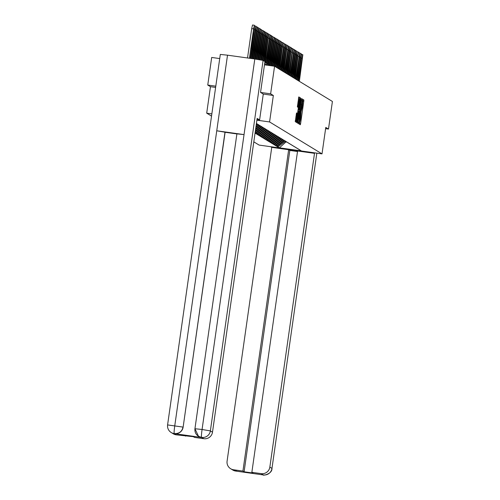 <?xml version="1.0" encoding="UTF-8"?>
<svg xmlns="http://www.w3.org/2000/svg" width="500" height="500" viewBox="0 0 500 500"><rect width="100%" height="100%" fill="white"/><g stroke="black" fill="none" stroke-linecap="round" stroke-linejoin="round"><path stroke-width="0.75" d="M299.462 123.269L299.4 124.169L300.344 124.75L300.613 123.569L303.781 101.3L303.869 100.013L302.919 99.431L302.256 107.225L301.094 111.762L300.619 118.731L299.462 123.269M296.519 112.938L295.275 121.662L296.331 122.3L299.762 98.856L299.85 97.562L298.794 96.919L297.369 106.944L297.825 107.219L299.319 99.125L299.094 102.581L297.013 117.238L296.306 120.406L296.969 113.212L296.512 112.938M273.344 95.481L270.637 93.831L274.562 66.237L332.413 101.463L328.488 129.056L325.781 127.413L322.013 153.875L269.581 121.944L273.344 95.481L263.275 94.075L259.6 119.906L256.988 119.537M298.137 122.056L298.05 123.35L299.1 123.994L299.369 122.806L302.538 100.544L302.625 99.25L301.569 98.612L298.137 122.056M301.069 99.306L297.981 121.962L297.719 123.15L296.663 122.506L300.181 97.762M300.181 97.769L300.631 98.038L300.55 99.331L299.175 109.65L299.475 109.838L299.738 108.65L301.2 99.325M215.794 86.169L207.756 85.05L210.463 86.694L206.7 113.162L211.85 113.881M256.894 120.175L269.581 121.944M206.7 113.162L211.537 116.106M253.812 141.85L259.131 145.087L322.013 153.875M256.413 123.55L301.306 150.881L279.419 147.825L277.944 146.925L285.131 141.5L285.212 140.906M277.7 145.931L277.569 146.875L277.944 146.925M277.569 146.875L276.525 146.062L283.712 140.638L283.794 140.044M276.281 145.069L276.15 146.006L276.525 146.062M276.15 146.006L275.113 145.2L282.294 139.775L282.381 139.181M274.869 144.206L274.731 145.144L275.113 145.2M274.731 145.144L273.694 144.338L280.875 138.912L280.963 138.319M273.45 143.344L273.312 144.281L273.694 144.338M273.312 144.281L272.275 143.475L279.456 138.05L279.544 137.456M272.031 142.481L271.9 143.419L272.275 143.475M271.9 143.419L270.856 142.606L278.044 137.188L278.125 136.594M270.613 141.619L270.481 142.556L270.856 142.606M270.481 142.556L269.438 141.744L276.625 136.325L276.706 135.731M269.194 140.75L269.062 141.694L269.438 141.744M269.062 141.694L268.019 140.881L275.206 135.463L275.294 134.863M267.781 139.887L267.644 140.831L268.019 140.881M267.644 140.831L266.606 140.019L273.788 134.6L273.875 134M266.363 139.025L266.225 139.969L266.606 140.019M266.225 139.969L265.188 139.156L272.369 133.731L272.456 133.138M264.944 138.162L264.806 139.106L265.188 139.156M264.806 139.106L263.769 138.294L270.956 132.869L271.038 132.275M263.525 137.3L263.394 138.238L263.769 138.294M263.394 138.238L262.35 137.431L269.538 132.006L269.619 131.412M262.106 136.438L261.975 137.375L262.35 137.431M261.975 137.375L260.931 136.569L268.119 131.144L268.206 130.55M260.688 135.575L260.556 136.512L260.931 136.569M260.556 136.512L259.519 135.706L266.7 130.281L266.788 129.688M259.275 134.713L259.137 135.65L259.519 135.706M259.137 135.65L258.1 134.838L265.281 129.419L265.369 128.825M257.856 133.85L257.719 134.787L258.1 134.838M257.719 134.787L256.681 133.975L263.869 128.556L263.95 127.963M256.438 132.981L256.306 133.925L256.681 133.975M256.306 133.925L255.263 133.112L262.45 127.694L262.531 127.094M257.056 123.763L257.3 124.087M258.475 124.625L258.719 124.95M259.887 125.487L260.138 125.812M261.306 126.35L261.55 126.675M262.725 127.212L262.969 127.537M264.144 128.075L264.387 128.4M265.562 128.938L265.806 129.269M266.975 129.8L267.225 130.131M268.394 130.669L268.637 130.994M269.812 131.531L270.056 131.856M256.262 124.631L256.863 123.644M256.775 124.237L257.331 124.575L257.394 124.144M271.231 132.394L271.475 132.719M256.137 125.475L257.331 124.575M255.95 126.794L258.194 125.1L258.281 124.506M258.194 125.1L258.75 125.438L258.812 125.006M272.65 133.256L272.894 133.581M255.831 127.644L258.75 125.438M255.644 128.963L259.613 125.962L259.7 125.369M259.613 125.962L260.169 126.3L260.231 125.869M274.069 134.119L274.312 134.444M255.525 129.806L260.169 126.3M255.338 131.125L261.031 126.831L261.112 126.231M261.031 126.831L261.588 127.169L261.644 126.731M275.481 134.981L275.731 135.306M255.212 131.975L261.588 127.169M262.45 127.694L263 128.031L263.062 127.6M276.9 135.844L277.144 136.169M255.819 133.45L263 128.031M263.869 128.556L264.419 128.894L264.481 128.463M278.319 136.706L278.562 137.037M257.238 134.312L264.419 128.894M265.281 129.419L265.837 129.756L265.9 129.325M279.738 137.569L279.981 137.9M258.65 135.175L265.837 129.756M266.7 130.281L267.256 130.619L267.319 130.188M281.156 138.438L281.4 138.763M260.069 136.044L267.256 130.619M268.119 131.144L268.675 131.481L268.731 131.05M282.569 139.3L282.819 139.625M261.488 136.906L268.675 131.481M269.538 132.006L270.087 132.344L270.15 131.912M283.988 140.162L284.231 140.488M262.906 137.769L270.087 132.344M270.956 132.869L271.506 133.206L271.569 132.775M285.406 141.025L285.65 141.35M264.325 138.631L271.506 133.206M272.369 133.731L272.925 134.069L272.987 133.637M286.825 141.888L287.069 142.213M265.744 139.494L272.925 134.069M273.788 134.6L274.344 134.938L274.406 134.5M288.244 142.75L288.488 143.075M267.156 140.356L274.344 134.938M275.206 135.463L275.763 135.8L275.825 135.369M289.656 143.613L289.906 143.938M268.575 141.219L275.763 135.8M276.625 136.325L277.181 136.662L277.238 136.231M291.075 144.475L291.319 144.806M269.994 142.081L277.181 136.662M278.044 137.188L278.594 137.525L278.656 137.094M292.494 145.344L292.738 145.669M271.413 142.944L278.594 137.525M279.456 138.05L280.012 138.387L280.075 137.956M293.913 146.206L294.156 146.531M272.831 143.812L280.012 138.387M280.875 138.912L281.431 139.25L281.494 138.819M295.331 147.069L295.575 147.394M274.244 144.675L281.431 139.25M282.294 139.775L282.85 140.113L282.913 139.681M296.75 147.931L296.994 148.256M275.663 145.538L282.85 140.113M283.712 140.638L284.269 140.975L284.325 140.544M298.163 148.794L298.412 149.119M277.081 146.4L284.269 140.975M285.131 141.5L287.156 142.262M286.212 141.688L279.419 147.825M299.581 149.656L299.825 149.981M325.6 128.656L328.488 129.056M207.756 85.05L211.688 57.45L219.725 58.575M270.637 93.831L260.575 92.425M274.562 66.237L264.475 64.825M210.463 86.694L215.619 87.419M301.231 100.712L301.388 99.288M298.031 123.138L298.194 122.05M299.25 122.2L302.15 100.844L299.4 117.987L299.25 122.2L298.137 122.044L299.25 122.2M298.444 109.694L298.219 111.287M296.825 121.069L296.725 121.788L297.981 121.962M297.931 117.731L297.706 121.188L298.406 118.025L299.137 112.856L298.925 111.381L297.931 117.731L297.256 117.638M296.644 122.294L296.725 121.788M298.456 99.006L298.612 97.6M295.256 121.45L295.431 120.281M298.569 80.85L302.594 54.612L301.494 54.456L302.844 54.763L299.363 81.331M300.038 75.175L299.413 78.006L299.613 74.912L301.637 62.25L300.038 75.175L299.587 75.106M301.163 53.75L300.075 53.6L301.431 53.9L301.163 57.85L297.944 80.469M301.175 53.75L297.15 79.987M298.625 74.312L297.994 77.144L298.194 74.05L300.225 61.388L298.625 74.312L298.169 74.244M298.656 52.737L300.012 53.038L299.744 56.988L296.525 79.606M298.656 52.731L299.756 52.888L295.738 79.125M297.206 73.444L296.575 76.281L296.781 73.188L298.806 60.525L297.206 73.444L296.75 73.381M294.319 78.263L298.337 52.025L297.238 51.869L298.594 52.175L295.106 78.744M295.788 72.581L295.163 75.419L295.363 72.325L297.387 59.662L295.788 72.581L295.331 72.519M292.9 77.4L296.919 51.163L295.825 51.006L296.931 51.163L296.913 55.256L293.694 77.881M294.369 71.719L293.744 74.556L293.944 71.463L295.969 58.794L294.369 71.719L293.913 71.656M295.512 50.3L294.406 50.144L295.756 50.45L295.494 54.394L292.275 77.019M295.506 50.294L291.481 76.537M292.95 70.856L292.325 73.694L292.525 70.594L294.55 57.931L292.95 70.856L292.5 70.794M277.919 147.713A14.325 0.475 -171.9 0 0 292.925 150.256A14.325 0.475 -171.9 0 0 306.144 151.662A14.325 0.475 -171.9 0 0 306.144 151.656M270.65 146.7L271.744 147.363L288.663 149.725L242.925 471.075L233.556 469.769L235.825 471.087L263.169 474.906L261.225 473.631A7.644 7.612 -58.7 0 0 269.844 467.125L271.969 468.419L316.837 153.15L271.962 468.456M297.512 151.512L289.831 150.438L288.663 149.725M289.831 150.438L244.1 471.788L253.025 473.038L251.856 472.325L297.587 150.975L314.506 153.338L269.844 467.125M313.412 152.669L314.506 153.338M271.744 147.363L227.087 461.15A7.644 7.612 -58.7 0 0 233.556 469.769M251.856 472.325L261.225 473.631M244.1 471.788L242.925 471.075M236.919 471.175L235.994 471.1M263.231 474.913L263.2 474.913C262.137 475.788 272.194 474.375 271.988 468.438L271.969 468.419A7.644 7.612 121.3 0 1 263.344 474.925M259.6 119.906L257.144 118.413L212.488 432.2A7.644 7.612 121.3 0 1 203.863 438.706L194.494 437.4L193.325 436.681L176.2 434.837A7.644 7.612 121.3 0 1 173.3 433.806L171.175 432.512A7.644 7.612 -58.7 0 0 174.075 433.55L176.2 434.837M220.338 54.438L227.512 55.175L216.75 130.787L224.981 132.2L183.131 427.163A7.644 7.612 121.3 0 1 174.513 433.669L201.55 437.444A7.644 7.612 121.3 0 1 198.594 436.375M236.925 133.869L244.037 134.6L254.8 58.987L227.512 55.175M254.8 58.987L263.094 60.412L264.944 61.537L260.55 92.413L263.275 94.069M263.094 60.412L210.362 430.906L202.069 429.487C201.425 434.094 201.262 436.731 201.6 437.388L198.531 436.337L194.938 428.731L202.069 429.487L244.037 134.6L216.75 130.787L174.781 425.675C174.125 430.275 173.95 432.906 174.25 433.569L174.075 433.55M185.569 436.15L185.644 435.613M236.894 133.925L225.1 132.275L183.131 427.163M294.075 49.431L292.987 49.281L294.344 49.588L294.075 53.531L290.856 76.156M294.088 49.431L290.062 75.675M291.537 69.994L290.906 72.825L291.106 69.731L293.137 57.069L291.537 69.994L291.081 69.931M288.65 74.812L292.669 48.569L291.569 48.419L292.925 48.725L289.438 75.294M290.119 69.131L289.488 71.963L289.688 68.869L291.719 56.206L290.119 69.131L289.662 69.069M287.231 73.944L291.25 47.706L290.15 47.556L291.506 47.862L288.019 74.425M288.7 68.269L288.075 71.1L288.275 68.006L290.3 55.344L288.7 68.269L288.244 68.206M289.825 46.844L288.738 46.694L290.087 46.994L289.825 50.944L286.6 73.562M289.831 46.844L285.812 73.081M287.281 67.406L286.656 70.237L286.856 67.144L288.881 54.481L287.281 67.406L286.825 67.337M287.319 45.831L288.669 46.131L288.406 50.081L285.188 72.7M287.319 45.825L288.412 45.981L284.394 72.219M285.863 66.544L285.238 69.375L285.438 66.281L287.462 53.619L285.863 66.544L285.413 66.475M282.975 71.356L287 45.119L285.9 44.962L287.25 45.269L283.769 71.838M284.45 65.675L283.819 68.513L284.019 65.419L286.044 52.756L284.45 65.675L283.994 65.612M285.569 44.256L284.481 44.1L285.837 44.406L285.569 48.356L282.35 70.975M285.581 44.256L281.562 70.494M283.031 64.812L282.4 67.65L282.6 64.556L284.631 51.887L283.031 64.812L282.575 64.75M280.144 69.631L284.163 43.394L283.062 43.238L284.175 43.394L284.15 47.488L280.931 70.113M281.613 63.95L280.981 66.787L281.188 63.694L283.212 51.025L281.613 63.95L281.156 63.888M278.725 68.769L282.744 42.525L281.65 42.375L283 42.681L279.513 69.25M280.194 63.087L279.569 65.925L279.769 62.825L281.794 50.163L280.194 63.087L279.738 63.025M277.306 67.906L281.325 41.662L280.231 41.513L281.337 41.669L281.319 45.763L278.1 68.388M278.775 62.225L278.15 65.056L278.35 61.962L280.375 49.3L278.775 62.225L278.325 62.162M275.887 67.044L279.913 40.8L278.812 40.65L280.163 40.956L279.9 44.9L276.681 67.525M277.356 61.363L276.731 64.194L276.931 61.1L278.956 48.438L277.356 61.363L276.906 61.3M278.481 39.938L277.394 39.787L278.75 40.094L278.481 44.037L275.262 66.656M278.494 39.938L274.462 66.219M275.944 60.5L275.312 63.331L275.512 60.237L277.544 47.575L275.944 60.5L275.487 60.438M275.975 38.925L277.331 39.225L277.062 43.175L273.8 66.125M275.975 38.919L277.075 39.075L272.956 66.013M274.525 59.638L273.894 62.469L274.094 59.375L276.125 46.712L274.525 59.638L274.069 59.569M271.444 65.8L275.656 38.212L274.556 38.056L275.912 38.363L275.644 42.312L272.288 65.919M273.106 58.775L272.481 61.606L272.681 58.513L274.706 45.85L273.106 58.775L272.65 58.706M274.231 37.35L273.144 37.2L274.494 37.5L274.231 41.45L270.775 65.706M274.237 37.35L269.944 65.531M271.688 57.906L271.062 60.744L271.262 57.65L273.288 44.988L271.688 57.906L271.231 57.844M268.525 64.669L272.825 36.488L271.725 36.331L272.831 36.488L272.812 40.587L269.331 65.037M270.269 57.044L269.644 59.881L269.844 56.788L271.869 44.119L270.269 57.044L269.819 56.981M267.106 63.806L271.406 35.625L270.306 35.469L271.656 35.775L271.394 39.719L267.913 64.175M268.856 56.181L268.225 59.019L268.425 55.925L270.45 43.256L268.856 56.181L268.4 56.119M269.975 34.762L268.888 34.606L270.244 34.913L269.975 38.856L266.494 63.312M269.988 34.756L265.706 62.812M267.438 55.319L266.806 58.156L267.006 55.056L269.037 42.394L267.438 55.319L266.981 55.256M264.394 61.2L268.569 33.894L267.469 33.744L268.825 34.05L265.081 62.431M266.019 54.456L265.387 57.287L265.594 54.194L267.619 41.531L266.019 54.456L265.562 54.394M262.975 60.362L267.15 33.031L266.056 32.881L267.406 33.188L267.144 37.131L263.769 60.819M264.6 53.594L263.975 56.425L264.175 53.331L266.2 40.669L264.6 53.594L264.144 53.531M261.481 60.038L265.731 32.169L264.637 32.019L265.988 32.325L265.725 36.269L262.319 60.2M263.181 52.731L262.556 55.562L262.756 52.469L264.781 39.806L263.181 52.731L262.731 52.669M259.975 59.775L264.319 31.306L263.219 31.15L264.569 31.456L264.306 35.406L260.819 59.919M261.762 51.869L261.137 54.7L261.337 51.606L263.363 38.944L261.762 51.869L261.312 51.8M262.887 30.444L261.8 30.294L263.156 30.594L262.887 34.544L259.312 59.669M262.9 30.444L258.475 59.531M260.35 51L259.719 53.837L259.919 50.744L261.95 38.081L260.35 51L259.894 50.938M256.962 59.3L261.481 29.581L260.381 29.425L261.488 29.581L261.469 33.681L257.806 59.431M258.931 50.138L258.3 52.975L258.5 49.881L260.531 37.219L258.931 50.138L258.475 50.075M255.456 59.081L260.062 28.719L258.962 28.562L260.319 28.869L260.05 32.819L256.3 59.2M257.512 49.275L256.887 52.112L257.087 49.019L259.113 36.35L257.512 49.275L257.056 49.212M258.637 27.856L257.55 27.7L258.9 28.006L258.637 31.95L254.788 58.987M258.644 27.856L253.944 58.869M256.094 48.412L255.469 51.25L255.669 48.156L257.694 35.487L256.094 48.412L255.637 48.35M252.438 58.656L257.231 26.988L256.131 26.837L257.481 27.144L257.219 31.088L253.275 58.775M254.675 47.55L254.05 50.388L254.25 47.287L256.275 34.625L254.675 47.55L254.225 47.488M250.925 58.45L255.812 26.125L254.713 25.975L256.062 26.281L255.8 30.225L251.769 58.562M253.263 46.688L252.631 49.519L252.831 46.425L254.856 33.763L253.263 46.688L252.806 46.625M250.256 58.356L254.381 29.362L254.394 25.263L253.594 28.881L251.706 28.619L247.525 57.975M251.706 28.619L252.506 25L254.381 25.263M253.594 28.881L249.412 58.238M251.844 45.825L251.213 48.656L251.412 45.562L253.444 32.9L251.844 45.825L251.388 45.763M267.213 65.088A1.913 1.913 0 0 0 266.319 63.188A1.913 1.906 -58.7 0 1 267.213 65.081L264.662 63.531M269.762 65.506L269.8 65.562A1.913 1.913 0 0 0 268.425 64.65L268.381 64.7M302.8 99.862L303.869 100.013M302.663 101.144L303.781 101.3M299.444 123.4L300.613 123.569M301.425 99.081L302.625 99.25M301.281 100.369L302.538 100.544M298.113 122.631L299.369 122.806M301.175 100.706L302.131 100.844L301.175 100.706M300.631 104.537L301.3 104.631M298.731 117.894L299.4 117.987M298.15 121.988L299.119 122.119M300.1 97.969L300.631 98.038M299.875 99.237L300.55 99.331M298.594 108.269L299.262 108.362M298.412 109.544L299.175 109.65M298.387 109.681L299.475 109.838L298.387 109.681M298.163 111.275L298.925 111.381L298.163 111.275M297.994 112.475L298.663 112.569M296.431 113.138L296.969 113.212M296.212 114.412L296.881 114.506M295.863 116.856L296.531 116.95M297.95 102.2L298.619 102.294M297.419 105.938L298.087 106.031M298.65 97.394L299.85 97.562M298.506 98.681L299.762 98.856M295.338 120.944L296.594 121.119M301.788 58.231L301.125 58.137M300.988 65.281L301.438 65.344M300.375 57.369L299.706 57.275M299.569 64.419L300.025 64.481M298.956 56.506L298.288 56.413M298.15 63.556L298.606 63.619M297.538 55.644L296.869 55.55M296.731 62.688L297.188 62.756M296.119 54.775L295.45 54.681M295.312 61.825L295.769 61.887M294.7 53.913L294.031 53.819M293.894 60.963L294.35 61.025M236.988 471.181L232.781 470.025A7.644 7.612 -58.7 0 0 235.675 471.056M262.119 474.694L263.031 474.881M203.863 438.706L201.594 437.388M201.744 437.413A7.644 7.612 121.3 0 0 210.362 430.906L212.488 432.2M220.312 54.413L167.587 424.913C167.269 428.162 168.469 430.7 171.175 432.512A7.644 7.612 -58.7 0 1 167.606 424.931L183.012 427.088C182 431.587 179.125 433.756 174.387 433.594M293.288 53.05L292.619 52.956M292.481 60.1L292.931 60.163M291.869 52.188L291.2 52.094M291.062 59.237L291.519 59.3M290.45 51.325L289.781 51.231M289.644 58.375L290.1 58.438M289.031 50.462L288.363 50.369M288.225 57.512L288.681 57.575M287.613 49.6L286.944 49.506M286.806 56.65L287.262 56.712M286.194 48.738L285.531 48.644M285.394 55.788L285.844 55.85M284.781 47.875L284.113 47.781M283.975 54.919L284.431 54.988M283.363 47.006L282.694 46.913M282.556 54.056L283.012 54.119M281.944 46.144L281.275 46.05M281.137 53.194L281.594 53.256M280.525 45.281L279.856 45.188M279.719 52.331L280.175 52.394M279.106 44.419L278.438 44.325M278.3 51.469L278.756 51.531M277.694 43.556L277.025 43.463M276.887 50.606L277.337 50.669M276.275 42.694L275.606 42.6M275.469 49.744L275.925 49.806M274.856 41.831L274.188 41.737M274.05 48.881L274.506 48.944M273.438 40.969L272.769 40.875M272.631 48.012L273.087 48.081M272.019 40.106L271.35 40.012M271.212 47.15L271.669 47.219M270.6 39.237L269.938 39.144M269.8 46.288L270.25 46.35M269.188 38.375L268.519 38.281M268.381 45.425L268.837 45.487M267.769 37.513L267.1 37.419M266.962 44.562L267.419 44.625M266.35 36.65L265.681 36.556M265.544 43.7L266 43.762M264.931 35.788L264.262 35.694M264.125 42.838L264.581 42.9M263.512 34.925L262.844 34.831M262.706 41.975L263.163 42.038M262.1 34.062L261.431 33.969M261.294 41.112L261.744 41.175M260.681 33.2L260.012 33.106M259.875 40.244L260.331 40.312M259.262 32.337L258.594 32.244M258.456 39.381L258.913 39.45M257.844 31.469L257.175 31.375M257.038 38.519L257.494 38.581M256.425 30.606L255.756 30.512M255.619 37.656L256.075 37.719M255.006 29.744L254.344 29.65M254.206 36.794L254.656 36.856M252.787 35.931L253.244 35.994M266.319 63.188L264.837 62.287M270.294 65.638A1.913 1.913 0 0 0 269.844 65.519M268.631 65.406A1.913 1.913 0 0 0 267.006 63.788M296.769 121.056L297.706 121.188M295.375 120.275L296.306 120.406M298.406 98.994L299.319 99.125M230.656 468.731L232.781 470.025M263.181 474.913L262.1 474.694M236.906 133.844L194.938 428.731C194.625 431.987 195.819 434.519 198.531 436.337L198.65 436.413M252.506 25L254.394 25.263"/></g></svg>
